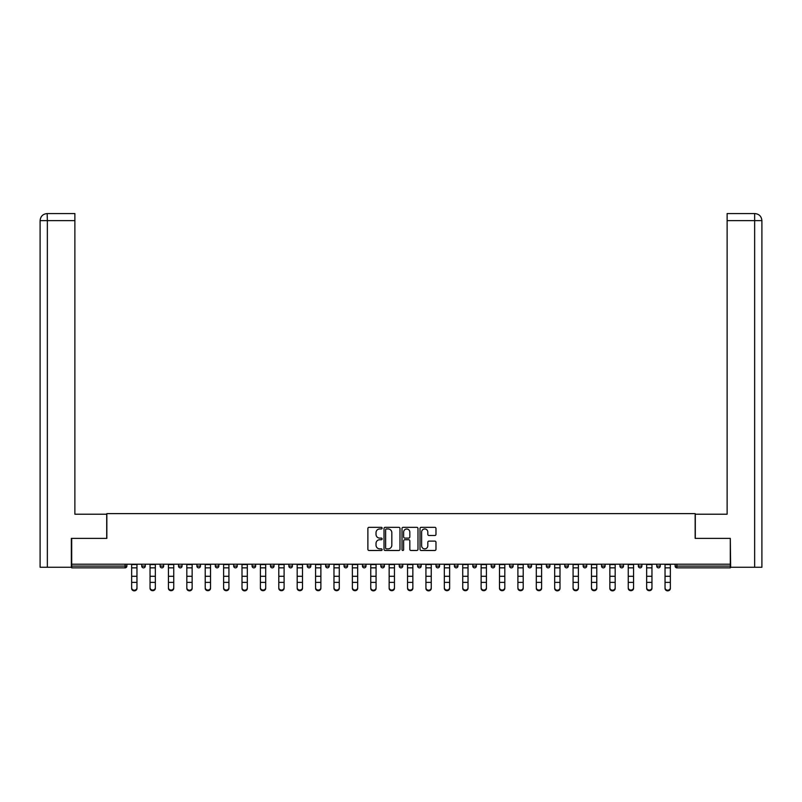 <?xml version="1.0" encoding="UTF-8"?>
<svg xmlns="http://www.w3.org/2000/svg" width="802" height="802" viewBox="0 0 802 802"><rect width="100%" height="100%" fill="white"/><g stroke="black" fill="none" stroke-linecap="round" stroke-linejoin="round"><path stroke-width="1.2" d="M382.133 528.147A0.812 0.812 0 0 0 381.331 527.335L369.03 527.335A1.153 1.153 0 0 0 367.877 528.498L367.877 549.33A1.153 1.153 0 0 0 369.03 550.483L381.331 550.483A0.812 0.812 0 0 0 382.133 549.671A0.812 0.812 0 0 0 381.331 548.869L379.737 548.869A3.699 3.699 0 0 1 376.028 545.159L376.028 543.425A3.699 3.699 0 0 1 379.737 539.726L381.331 539.726A0.812 0.812 0 0 0 382.133 538.914A0.812 0.812 0 0 0 381.331 538.102L379.737 538.102A3.699 3.699 0 0 1 376.028 534.403L376.028 532.658A3.699 3.699 0 0 1 379.737 528.959L381.331 528.959A0.812 0.812 0 0 0 382.133 528.147M434.824 535.495A1.153 1.153 0 0 0 435.977 534.343L435.977 528.498A1.153 1.153 0 0 0 434.824 527.335L421.17 527.335A1.153 1.153 0 0 0 420.007 528.498L420.007 549.33A1.153 1.153 0 0 0 421.17 550.483L434.824 550.483A1.153 1.153 0 0 0 435.977 549.33L435.977 542.272A1.153 1.153 0 0 0 434.824 541.109L428.98 541.109A1.153 1.153 0 0 0 427.817 542.272L427.817 545.771A3.098 3.098 0 0 1 424.729 548.869A3.098 3.098 0 0 1 421.631 545.771L421.631 532.057A3.098 3.098 0 0 1 424.729 528.959A3.098 3.098 0 0 1 427.817 532.057L427.817 534.343A1.153 1.153 0 0 0 428.98 535.495L434.824 535.495M47.348 567.265L40.1 567.265L40.1 220.63L47.348 220.63L47.178 213.563L74.877 213.563L74.877 220.63L47.348 220.63L47.348 567.265L71.348 567.265L71.348 538.383L106.836 538.383L106.836 513.621L695.164 513.621L695.164 538.383L730.301 538.383L730.301 564.197L71.699 564.197L71.699 566.092L125.112 566.092L125.112 564.197M71.699 538.383L71.699 564.197M399.987 528.498A1.153 1.153 0 0 0 398.835 527.335L385.171 527.335A1.153 1.153 0 0 0 384.018 528.498L384.018 549.33A1.153 1.153 0 0 0 385.171 550.483L398.835 550.483A1.153 1.153 0 0 0 399.987 549.33L399.987 528.498M403.165 527.335L416.829 527.335A1.153 1.153 0 0 1 417.982 528.498L417.982 549.33A1.153 1.153 0 0 1 416.829 550.483L410.985 550.483A1.153 1.153 0 0 1 409.822 549.33L409.822 540.879A1.153 1.153 0 0 0 408.669 539.726L404.789 539.726A1.153 1.153 0 0 0 403.637 540.879L403.637 549.671A0.812 0.812 0 0 1 402.825 550.483A0.812 0.812 0 0 1 402.013 549.671L402.013 528.498A1.153 1.153 0 0 1 403.165 527.335M126.876 564.197L126.876 566.092A1.764 1.764 0 0 1 125.112 567.856L71.699 567.856L71.699 566.092M730.301 564.197L730.301 567.856L676.888 567.856A1.764 1.764 0 0 1 675.124 566.092L675.124 564.197M141.733 566.092A1.764 1.764 0 0 0 143.498 567.856A1.764 1.764 0 0 0 145.272 566.092L145.272 564.197L145.272 566.092L141.733 566.092A1.764 1.764 0 0 0 143.498 567.856A1.764 1.764 0 0 1 141.733 566.092L141.733 564.197M125.112 567.856A1.764 1.764 0 0 0 126.876 566.092A1.764 1.764 0 0 1 125.112 567.856L125.112 566.092L126.876 566.092M160.129 564.197L160.129 566.092L160.129 564.197M163.658 564.197L163.658 566.092L163.658 564.197M178.515 566.092A1.764 1.764 0 0 0 180.29 567.856A1.764 1.764 0 0 0 182.054 566.092A1.764 1.764 0 0 1 180.29 567.856A1.764 1.764 0 0 0 182.054 566.092L182.054 564.197L182.054 566.092L178.515 566.092A1.764 1.764 0 0 0 180.29 567.856A1.764 1.764 0 0 1 178.515 566.092L178.515 564.197M196.911 564.197L196.911 566.092L196.911 564.197M200.45 564.197L200.45 566.092A1.764 1.764 0 0 1 198.675 567.856A1.764 1.764 0 0 1 196.911 566.092A1.764 1.764 0 0 0 198.675 567.856A1.764 1.764 0 0 0 200.45 566.092A1.764 1.764 0 0 1 198.675 567.856A1.764 1.764 0 0 1 196.911 566.092L200.45 566.092M215.307 564.197L215.307 566.092L215.307 564.197M218.836 564.197L218.836 566.092L218.836 564.197M237.232 564.197L237.232 566.092A1.764 1.764 0 0 1 235.467 567.856A1.764 1.764 0 0 1 233.693 566.092L233.693 564.197M253.853 567.856A1.764 1.764 0 0 0 255.627 566.092L255.627 564.197L255.627 566.092A1.764 1.764 0 0 1 253.853 567.856A1.764 1.764 0 0 1 252.089 566.092L252.089 564.197M274.023 564.197L274.023 566.092A1.764 1.764 0 0 1 272.249 567.856A1.764 1.764 0 0 1 270.485 566.092L270.485 564.197M292.409 564.197L292.409 566.092A1.764 1.764 0 0 1 290.645 567.856A1.764 1.764 0 0 1 288.87 566.092L288.87 564.197M307.266 564.197L307.266 566.092L307.266 564.197M310.805 564.197L310.805 566.092L310.805 564.197M329.201 564.197L329.201 566.092A1.764 1.764 0 0 1 327.427 567.856A1.764 1.764 0 0 1 325.662 566.092L325.662 564.197M344.058 564.197L344.058 566.092L344.058 564.197M347.587 564.197L347.587 566.092A1.764 1.764 0 0 1 345.822 567.856A1.764 1.764 0 0 1 344.058 566.092L347.587 566.092A1.764 1.764 0 0 1 345.822 567.856M365.983 564.197L365.983 566.092L362.444 566.092A1.764 1.764 0 0 0 364.218 567.856A1.764 1.764 0 0 1 362.444 566.092L362.444 564.197M384.379 564.197L384.379 566.092A1.764 1.764 0 0 1 382.604 567.856A1.764 1.764 0 0 1 380.84 566.092L380.84 564.197M402.764 564.197L402.764 566.092A1.764 1.764 0 0 1 401 567.856A1.764 1.764 0 0 1 399.236 566.092L399.236 564.197M417.621 564.197L417.621 566.092L417.621 564.197M421.16 564.197L421.16 566.092A1.764 1.764 0 0 1 419.396 567.856A1.764 1.764 0 0 1 417.621 566.092L421.16 566.092A1.764 1.764 0 0 1 419.396 567.856M437.782 567.856A1.764 1.764 0 0 0 439.556 566.092L439.556 564.197L439.556 566.092A1.764 1.764 0 0 1 437.782 567.856A1.764 1.764 0 0 1 436.017 566.092L436.017 564.197M454.413 564.197L454.413 566.092L454.413 564.197M457.942 564.197L457.942 566.092A1.764 1.764 0 0 1 456.178 567.856A1.764 1.764 0 0 1 454.413 566.092L457.942 566.092A1.764 1.764 0 0 1 456.178 567.856M476.338 564.197L476.338 566.092A1.764 1.764 0 0 1 474.573 567.856A1.764 1.764 0 0 1 472.799 566.092L472.799 564.197M491.195 564.197L491.195 566.092L491.195 564.197M494.734 564.197L494.734 566.092A1.764 1.764 0 0 1 492.959 567.856A1.764 1.764 0 0 1 491.195 566.092L494.734 566.092A1.764 1.764 0 0 1 492.959 567.856M513.13 564.197L513.13 566.092A1.764 1.764 0 0 1 511.355 567.856A1.764 1.764 0 0 1 509.591 566.092L509.591 564.197M527.977 564.197L527.977 566.092L527.977 564.197M531.515 564.197L531.515 566.092L531.515 564.197M546.373 564.197L546.373 566.092L546.373 564.197M549.911 564.197L549.911 566.092L549.911 564.197M568.307 564.197L568.307 566.092A1.764 1.764 0 0 1 566.533 567.856A1.764 1.764 0 0 1 564.768 566.092L564.768 564.197M586.693 564.197L586.693 566.092L583.164 566.092A1.764 1.764 0 0 0 584.929 567.856A1.764 1.764 0 0 1 583.164 566.092L583.164 564.197M605.089 564.197L605.089 566.092A1.764 1.764 0 0 1 603.325 567.856A1.764 1.764 0 0 1 601.55 566.092L601.55 564.197M619.946 564.197L619.946 566.092L619.946 564.197M623.485 564.197L623.485 566.092L623.485 564.197M641.871 564.197L641.871 566.092A1.764 1.764 0 0 1 640.106 567.856A1.764 1.764 0 0 1 638.342 566.092L638.342 564.197M660.267 564.197L660.267 566.092L656.728 566.092A1.764 1.764 0 0 0 658.502 567.856A1.764 1.764 0 0 1 656.728 566.092L656.728 564.197M161.894 567.856A1.764 1.764 0 0 1 160.129 566.092L163.658 566.092A1.764 1.764 0 0 1 161.894 567.856A1.764 1.764 0 0 0 163.658 566.092A1.764 1.764 0 0 1 161.894 567.856M217.071 567.856A1.764 1.764 0 0 1 215.307 566.092A1.764 1.764 0 0 0 217.071 567.856A1.764 1.764 0 0 0 218.836 566.092A1.764 1.764 0 0 1 217.071 567.856A1.764 1.764 0 0 1 215.307 566.092L218.836 566.092A1.764 1.764 0 0 1 217.071 567.856M309.041 567.856A1.764 1.764 0 0 1 307.266 566.092L310.805 566.092A1.764 1.764 0 0 1 309.041 567.856A1.764 1.764 0 0 0 310.805 566.092M364.218 567.856A1.764 1.764 0 0 0 365.983 566.092A1.764 1.764 0 0 1 364.218 567.856A1.764 1.764 0 0 1 362.444 566.092M529.751 567.856A1.764 1.764 0 0 1 527.977 566.092A1.764 1.764 0 0 0 529.751 567.856A1.764 1.764 0 0 0 531.515 566.092A1.764 1.764 0 0 1 529.751 567.856A1.764 1.764 0 0 1 527.977 566.092L531.515 566.092M548.147 567.856A1.764 1.764 0 0 1 546.373 566.092A1.764 1.764 0 0 0 548.147 567.856A1.764 1.764 0 0 0 549.911 566.092A1.764 1.764 0 0 1 548.147 567.856A1.764 1.764 0 0 1 546.373 566.092L549.911 566.092A1.764 1.764 0 0 1 548.147 567.856M586.693 566.092A1.764 1.764 0 0 1 584.929 567.856A1.764 1.764 0 0 0 586.693 566.092A1.764 1.764 0 0 1 584.929 567.856A1.764 1.764 0 0 1 583.164 566.092M621.71 567.856A1.764 1.764 0 0 1 619.946 566.092A1.764 1.764 0 0 0 621.71 567.856A1.764 1.764 0 0 0 623.485 566.092A1.764 1.764 0 0 1 621.71 567.856A1.764 1.764 0 0 1 619.946 566.092L623.485 566.092M658.502 567.856A1.764 1.764 0 0 0 660.267 566.092A1.764 1.764 0 0 1 658.502 567.856A1.764 1.764 0 0 1 656.728 566.092M386.444 528.959A0.812 0.812 0 0 0 385.642 529.771L385.642 548.057A0.812 0.812 0 0 0 386.444 548.869L388.128 548.869A3.699 3.699 0 0 0 391.827 545.159L391.827 532.658A3.699 3.699 0 0 0 388.128 528.959L386.444 528.959M409.822 532.117A3.098 3.098 0 0 0 406.724 529.019A3.098 3.098 0 0 0 403.637 532.117L403.637 536.939A1.153 1.153 0 0 0 404.789 538.102L408.669 538.102A1.153 1.153 0 0 0 409.822 536.939L409.822 532.117M131.648 583.024L131.648 587.796A2.657 2.406 0 0 0 136.962 587.796L136.962 588.437A2.657 2.406 180 0 1 131.648 588.437M136.962 587.796L136.962 564.197M131.648 587.796L131.648 564.197M106.716 538.383L106.716 514.212L74.877 514.212L74.877 220.63M40.1 220.63L40.1 496.528L40.1 220.63C40.521 216.339 42.877 213.974 47.168 213.563C42.867 213.984 40.511 216.339 40.1 220.63L40.1 496.528M695.284 538.383L695.284 514.212L727.123 514.212L727.123 213.563L754.812 213.563L727.123 213.563M761.9 496.528L761.9 220.63L761.9 567.265L730.652 567.265L730.301 538.383M754.652 213.563L753.058 213.563L754.652 213.563L754.652 220.63L727.123 220.63M754.652 567.265L754.652 220.63L761.9 220.63C761.479 216.339 759.123 213.974 754.832 213.563M150.044 583.024L150.044 587.796A2.657 2.406 0 0 0 155.347 587.796L155.347 588.437A2.657 2.406 180 0 1 150.044 588.437M168.44 583.024L168.44 587.796A2.657 2.406 0 0 0 173.743 587.796L173.743 588.437A2.657 2.406 180 0 1 168.44 588.437M186.826 583.024L186.826 587.796A2.657 2.406 0 0 0 192.139 587.796L192.139 588.437A2.657 2.406 180 0 1 186.826 588.437M205.222 583.024L205.222 587.796A2.657 2.406 0 0 0 210.525 587.796L210.525 588.437A2.657 2.406 180 0 1 205.222 588.437M223.618 583.024L223.618 587.796A2.657 2.406 0 0 0 228.921 587.796L228.921 588.437A2.657 2.406 180 0 1 223.618 588.437M155.347 588.437L155.347 564.197M150.044 587.796L150.044 564.197M173.743 587.796L173.743 564.197M168.44 587.796L168.44 564.197M192.139 588.437L192.139 564.197M186.826 587.796L186.826 564.197M210.525 588.437L210.525 564.197M205.222 587.796L205.222 564.197M228.921 588.437L228.921 564.197M223.618 587.796L223.618 564.197M242.004 583.024L242.004 587.796A2.657 2.406 0 0 0 247.317 587.796L247.317 588.437A2.657 2.406 180 0 1 242.004 588.437M247.317 587.796L247.317 564.197M242.004 587.796L242.004 564.197M260.399 583.024L260.399 587.796A2.657 2.406 0 0 0 265.703 587.796L265.703 588.437A2.657 2.406 180 0 1 260.399 588.437M265.703 587.796L265.703 564.197M260.399 587.796L260.399 564.197M278.795 583.024L278.795 587.796A2.657 2.406 0 0 0 284.098 587.796L284.098 588.437A2.657 2.406 180 0 1 278.795 588.437M284.098 588.437L284.098 564.197M278.795 587.796L278.795 564.197M297.191 583.024L297.191 587.796A2.657 2.406 0 0 0 302.494 587.796L302.494 588.437A2.657 2.406 180 0 1 297.191 588.437M302.494 587.796L302.494 564.197M297.191 587.796L297.191 564.197M315.577 583.024L315.577 587.796A2.657 2.406 0 0 0 320.88 587.796L320.88 588.437A2.657 2.406 180 0 1 315.577 588.437M320.88 587.796L320.88 564.197M315.577 587.796L315.577 564.197M333.973 583.024L333.973 587.796A2.657 2.406 0 0 0 339.276 587.796L339.276 588.437A2.657 2.406 180 0 1 333.973 588.437M339.276 588.437L339.276 564.197M333.973 587.796L333.973 564.197M352.369 583.024L352.369 587.796A2.657 2.406 0 0 0 357.672 587.796L357.672 588.437A2.657 2.406 180 0 1 352.369 588.437M357.672 587.796L357.672 564.197M352.369 587.796L352.369 564.197M370.755 583.024L370.755 587.796A2.657 2.406 0 0 0 376.068 587.796L376.068 588.437A2.657 2.406 180 0 1 370.755 588.437M376.068 588.437L376.068 564.197M370.755 587.796L370.755 564.197M389.15 583.024L389.15 587.796A2.657 2.406 0 0 0 394.454 587.796L394.454 588.437A2.657 2.406 180 0 1 389.15 588.437M394.454 587.796L394.454 564.197M389.15 587.796L389.15 564.197M407.546 583.024L407.546 587.796A2.657 2.406 0 0 0 412.85 587.796L412.85 588.437A2.657 2.406 180 0 1 407.546 588.437M412.85 587.796L412.85 564.197M407.546 587.796L407.546 564.197M425.932 583.024L425.932 587.796A2.657 2.406 0 0 0 431.245 587.796L431.245 588.437A2.657 2.406 180 0 1 425.932 588.437M431.245 588.437L431.245 564.197M425.932 587.796L425.932 564.197M444.328 583.024L444.328 587.796A2.657 2.406 0 0 0 449.631 587.796L449.631 588.437A2.657 2.406 180 0 1 444.328 588.437M449.631 588.437L449.631 564.197M444.328 587.796L444.328 564.197M462.724 583.024L462.724 587.796A2.657 2.406 0 0 0 468.027 587.796L468.027 588.437A2.657 2.406 180 0 1 462.724 588.437M468.027 588.437L468.027 564.197M462.724 587.796L462.724 564.197M481.12 583.024L481.12 587.796A2.657 2.406 0 0 0 486.423 587.796L486.423 588.437A2.657 2.406 180 0 1 481.12 588.437M486.423 587.796L486.423 564.197M481.12 587.796L481.12 564.197M499.506 583.024L499.506 587.796A2.657 2.406 0 0 0 504.809 587.796L504.809 588.437A2.657 2.406 180 0 1 499.506 588.437M504.809 588.437L504.809 564.197M499.506 587.796L499.506 564.197M517.902 583.024L517.902 587.796A2.657 2.406 0 0 0 523.205 587.796L523.205 588.437A2.657 2.406 180 0 1 517.902 588.437M523.205 588.437L523.205 564.197M517.902 587.796L517.902 564.197M536.297 583.024L536.297 587.796A2.657 2.406 0 0 0 541.601 587.796L541.601 588.437A2.657 2.406 180 0 1 536.297 588.437M541.601 587.796L541.601 564.197M536.297 587.796L536.297 564.197M554.683 583.024L554.683 587.796A2.657 2.406 0 0 0 559.996 587.796L559.996 588.437A2.657 2.406 180 0 1 554.683 588.437M559.996 588.437L559.996 564.197M554.683 587.796L554.683 564.197M573.079 583.024L573.079 587.796A2.657 2.406 0 0 0 578.382 587.796L578.382 588.437A2.657 2.406 180 0 1 573.079 588.437M578.382 588.437L578.382 564.197M573.079 587.796L573.079 564.197M591.475 583.024L591.475 587.796A2.657 2.406 0 0 0 596.778 587.796L596.778 588.437A2.657 2.406 180 0 1 591.475 588.437M596.778 588.437L596.778 564.197M591.475 587.796L591.475 564.197M609.861 583.024L609.861 587.796A2.657 2.406 0 0 0 615.174 587.796L615.174 588.437A2.657 2.406 180 0 1 609.861 588.437M615.174 588.437L615.174 564.197M609.861 587.796L609.861 564.197M628.257 583.024L628.257 587.796A2.657 2.406 0 0 0 633.56 587.796L633.56 588.437A2.657 2.406 180 0 1 628.257 588.437M633.56 588.437L633.56 564.197M628.257 587.796L628.257 564.197M646.653 583.024L646.653 587.796A2.657 2.406 0 0 0 651.956 587.796L651.956 588.437A2.657 2.406 180 0 1 646.653 588.437M651.956 588.437L651.956 564.197M646.653 587.796L646.653 564.197M665.038 583.024L665.038 587.796A2.657 2.406 0 0 0 670.352 587.796L670.352 588.437A2.657 2.406 180 0 1 665.038 588.437M670.352 588.437L670.352 564.197M665.038 587.796L665.038 564.197M676.888 564.197L676.888 566.092L730.301 566.092M675.124 566.092L676.888 566.092L676.888 567.856M143.498 567.856A1.764 1.764 0 0 0 145.272 566.092M235.467 567.856A1.764 1.764 0 0 0 237.232 566.092L233.693 566.092M255.627 566.092L252.089 566.092M272.249 567.856A1.764 1.764 0 0 0 274.023 566.092L270.485 566.092M290.645 567.856A1.764 1.764 0 0 0 292.409 566.092L288.87 566.092M327.427 567.856A1.764 1.764 0 0 0 329.201 566.092L325.662 566.092M382.604 567.856A1.764 1.764 0 0 0 384.379 566.092L380.84 566.092M401 567.856A1.764 1.764 0 0 0 402.764 566.092L399.236 566.092M439.556 566.092L436.017 566.092M474.573 567.856A1.764 1.764 0 0 0 476.338 566.092L472.799 566.092M511.355 567.856A1.764 1.764 0 0 0 513.13 566.092L509.591 566.092M566.533 567.856A1.764 1.764 0 0 0 568.307 566.092L564.768 566.092M603.325 567.856A1.764 1.764 0 0 0 605.089 566.092L601.55 566.092M640.106 567.856A1.764 1.764 0 0 0 641.871 566.092L638.342 566.092M131.648 576.297L136.962 576.297M131.648 582.382L136.962 582.382M131.648 567.856L136.962 567.856M131.648 564.558L136.962 564.558M150.044 576.297L155.347 576.297M150.044 582.382L155.347 582.382M150.044 567.856L155.347 567.856M150.044 564.558L155.347 564.558M168.44 576.297L173.743 576.297M168.44 582.382L173.743 582.382M168.44 567.856L173.743 567.856M168.44 564.558L173.743 564.558M186.826 576.297L192.139 576.297M186.826 582.382L192.139 582.382M186.826 567.856L192.139 567.856M186.826 564.558L192.139 564.558M205.222 576.297L210.525 576.297M205.222 582.382L210.525 582.382M205.222 567.856L210.525 567.856M205.222 564.558L210.525 564.558M223.618 576.297L228.921 576.297M223.618 582.382L228.921 582.382M223.618 567.856L228.921 567.856M223.618 564.558L228.921 564.558M242.004 576.297L247.317 576.297M242.004 582.382L247.317 582.382M242.004 567.856L247.317 567.856M242.004 564.558L247.317 564.558M260.399 576.297L265.703 576.297M260.399 582.382L265.703 582.382M260.399 567.856L265.703 567.856M260.399 564.558L265.703 564.558M278.795 576.297L284.098 576.297M278.795 582.382L284.098 582.382M278.795 567.856L284.098 567.856M278.795 564.558L284.098 564.558M297.191 576.297L302.494 576.297M297.191 582.382L302.494 582.382M297.191 567.856L302.494 567.856M297.191 564.558L302.494 564.558M315.577 576.297L320.88 576.297M315.577 582.382L320.88 582.382M315.577 567.856L320.88 567.856M315.577 564.558L320.88 564.558M333.973 576.297L339.276 576.297M333.973 582.382L339.276 582.382M333.973 567.856L339.276 567.856M333.973 564.558L339.276 564.558M352.369 576.297L357.672 576.297M352.369 582.382L357.672 582.382M352.369 567.856L357.672 567.856M352.369 564.558L357.672 564.558M370.755 576.297L376.068 576.297M370.755 582.382L376.068 582.382M370.755 567.856L376.068 567.856M370.755 564.558L376.068 564.558M389.15 576.297L394.454 576.297M389.15 582.382L394.454 582.382M389.15 567.856L394.454 567.856M389.15 564.558L394.454 564.558M407.546 576.297L412.85 576.297M407.546 582.382L412.85 582.382M407.546 567.856L412.85 567.856M407.546 564.558L412.85 564.558M425.932 576.297L431.245 576.297M425.932 582.382L431.245 582.382M425.932 567.856L431.245 567.856M425.932 564.558L431.245 564.558M444.328 576.297L449.631 576.297M444.328 582.382L449.631 582.382M444.328 567.856L449.631 567.856M444.328 564.558L449.631 564.558M462.724 576.297L468.027 576.297M462.724 582.382L468.027 582.382M462.724 567.856L468.027 567.856M462.724 564.558L468.027 564.558M481.12 576.297L486.423 576.297M481.12 582.382L486.423 582.382M481.12 567.856L486.423 567.856M481.12 564.558L486.423 564.558M499.506 576.297L504.809 576.297M499.506 582.382L504.809 582.382M499.506 567.856L504.809 567.856M499.506 564.558L504.809 564.558M517.902 576.297L523.205 576.297M517.902 582.382L523.205 582.382M517.902 567.856L523.205 567.856M517.902 564.558L523.205 564.558M536.297 576.297L541.601 576.297M536.297 582.382L541.601 582.382M536.297 567.856L541.601 567.856M536.297 564.558L541.601 564.558M554.683 576.297L559.996 576.297M554.683 582.382L559.996 582.382M554.683 567.856L559.996 567.856M554.683 564.558L559.996 564.558M573.079 576.297L578.382 576.297M573.079 582.382L578.382 582.382M573.079 567.856L578.382 567.856M573.079 564.558L578.382 564.558M591.475 576.297L596.778 576.297M591.475 582.382L596.778 582.382M591.475 567.856L596.778 567.856M591.475 564.558L596.778 564.558M609.861 576.297L615.174 576.297M609.861 582.382L615.174 582.382M609.861 567.856L615.174 567.856M609.861 564.558L615.174 564.558M628.257 576.297L633.56 576.297M628.257 582.382L633.56 582.382M628.257 567.856L633.56 567.856M628.257 564.558L633.56 564.558M646.653 576.297L651.956 576.297M646.653 582.382L651.956 582.382M646.653 567.856L651.956 567.856M646.653 564.558L651.956 564.558M665.038 576.297L670.352 576.297M665.038 582.382L670.352 582.382M665.038 567.856L670.352 567.856M665.038 564.558L670.352 564.558"/></g></svg>
